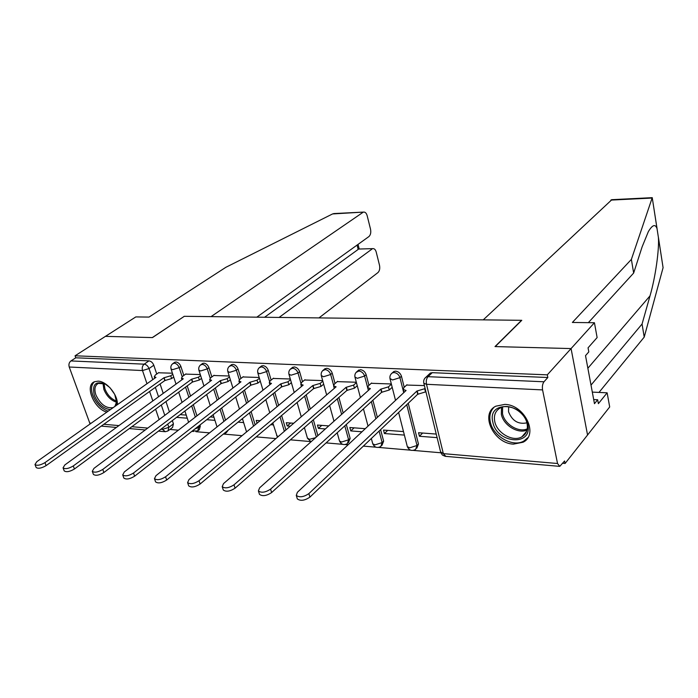 <?xml version="1.0" encoding="UTF-8"?>
<svg xmlns="http://www.w3.org/2000/svg" width="698" height="698" viewBox="0 0 698 698"><rect width="100%" height="100%" fill="white"/><g stroke="black" fill="none" stroke-linecap="round" stroke-linejoin="round"><path stroke-width="1.05" d="M183.81 375.445L180.878 366.441C179.814 363.824 178.165 362.341 175.948 361.983L174.212 362.646M211.86 376.929L208.938 367.689C207.873 365.028 206.189 363.51 203.895 363.152L202.027 363.885M240.95 378.464L238.044 368.989C236.98 366.267 235.261 364.731 232.879 364.365L230.872 365.176M271.138 380.078L268.25 370.333C267.194 367.567 265.432 365.996 262.963 365.621L260.799 366.529M302.487 381.754L299.625 371.729C298.57 368.91 296.763 367.305 294.207 366.921L291.86 367.942M335.066 383.516L332.231 373.177C331.184 370.306 329.334 368.675 326.681 368.282L324.142 369.425M368.954 385.357L366.153 374.686C365.115 371.755 363.213 370.088 360.456 369.687L357.699 370.978M404.229 387.285L401.455 376.257C400.434 373.273 398.479 371.572 395.618 371.153L393.873 371.493L392.625 372.61M513.423 444.129L523.046 442.235C539.013 434.714 524.626 404.561 504.776 404.404L495.868 406.175C479.639 413.687 493.617 443.5 513.423 444.129M117.36 404.683C118.163 395.112 106.794 381.221 98.095 381.16L94.57 381.71C84.257 385.217 94.038 409.037 106.873 412.108M169.937 429.453L178.374 430.186M191.863 431.347L193.521 431.486M195.911 431.696L209.566 432.865M223.639 434.077L242.04 435.665M256.192 436.878L275.893 438.58M290.403 439.827L310.575 441.564M326.088 442.898L342.648 444.321M345.222 444.547L348.093 444.792M363.361 446.109L375.978 447.191M378.595 447.418L410.642 450.175M413.312 450.411L440.822 452.775M562.754 463.271L565.092 463.472L564.586 460.968L559.761 466.377L557.536 463.507L542.573 389.912L426.495 384.293L443.343 453.639L557.536 463.507M256.82 317.171L368.902 236.578C370.603 234.982 371.144 232.513 370.525 229.188L367.174 215.726C366.45 213.222 365.298 212 363.728 212.079L332.58 213.937L225.925 267.264L148.997 317.084L135.822 316.918L105.442 336.357L152.469 337.588L184.298 316.307L521.537 320.312L495.004 346.574L571.069 348.572L587.559 435.002L565.092 463.472M90.094 423.974L69.224 367.008C68.526 364.435 69.093 362.41 70.917 360.936L75.794 357.804L148.979 360.857C151.126 361.206 152.731 362.663 153.804 365.237L156.745 374.023M160.078 383.961L163.227 393.384M165.967 401.551L169.422 411.872M172.336 420.58L173.436 423.861L168.837 427.368L167.965 430.963L165.33 431.73L162.459 429.357L162.119 428.336M184.167 316.395L152.304 337.588L105.442 336.357L75.061 355.788L547.302 374.843L571.069 348.572L587.559 435.002L609.694 406.96L607.129 392.817L592.305 392.101M75.794 357.804L75.061 355.788M424.716 378.412L426.129 377.042L428.022 376.676L543.986 381.78L547.834 377.505L547.302 374.843M543.986 381.78C542.538 383.795 542.067 386.5 542.573 389.912M424.41 385.593L406.629 385.052M436.233 434.069L418.547 432.725L419.428 436.267L422.63 433.039M391.342 383.97L371.257 383.298M403.488 431.582L383.516 430.073L384.424 433.537L387.695 430.387M356.32 382.242L337.282 381.623M365.29 428.685L349.838 427.516L350.771 430.919L354.104 427.839M322.677 380.593L304.616 380M328.741 425.911L317.442 425.056L318.393 428.398L321.787 425.387M290.316 378.997L273.18 378.447M293.718 423.258L286.25 422.691L287.218 425.972L290.665 423.023M259.176 377.47L242.921 376.955M260.118 420.711L256.201 420.414L257.065 423.232M229.197 375.995L213.754 375.507M227.853 418.259L227.365 418.652M200.3 374.573L185.642 374.119M187.212 385.898L190.528 396.063M193.32 404.648L196.967 415.825M199.96 425.003L200.3 426.068L198.686 427.333L197.752 430.971L192.412 430.91M215.342 387.931L218.823 398.942M221.685 407.981L225.524 420.126M244.509 390.086L248.174 402.039M251.097 411.584L255.154 424.812M274.785 392.381L278.633 405.381M281.626 415.493L285.918 429.968M306.221 394.824L310.278 409.019M313.341 419.768L317.878 435.648M338.888 397.432L343.163 412.998M346.313 424.463L350.134 438.388L348.616 439.801L347.377 443.64C343.87 445.429 341.243 444.565 339.507 441.049L341.645 442.017L348.616 439.801L344.786 425.859M372.872 400.242L377.374 417.369M380.602 429.654L383.63 441.145L382.138 442.584L380.829 446.467C377.225 448.334 374.538 447.444 372.767 443.815L375.044 444.853L382.138 442.584L379.11 431.085M408.243 403.278L418.46 444.007L417.011 445.481L415.633 449.407C411.925 451.353 409.159 450.446 407.344 446.685L409.796 447.793L417.011 445.481L406.742 404.7M172.432 373.203L158.507 372.776M176.568 417.36L187.256 418.198M206.713 419.707L214.949 420.353M238.062 422.15L243.646 422.587M270.693 424.689L273.415 424.899M287.218 425.972L290.281 426.216M318.393 428.398L325.364 428.947M350.771 430.919L361.974 431.792M384.424 433.537L404.386 435.09M419.428 436.267L437.105 437.637M198.433 430.439L199.366 429.698L200.3 426.068M226.265 432.734L228.351 430.02M348.381 442.707L350.134 438.388M381.919 445.411L383.63 441.145M416.802 448.212L418.46 444.007M168.593 430.483L172.563 427.446L173.436 423.861M547.834 377.505L432.245 372.68L430.352 373.055L428.991 374.337M242.651 419.385L241.578 419.297M213.937 417.203L210.264 416.924M186.235 415.101L180.154 414.638M406.969 384.738L403.837 387.652L403.208 389.475L406.079 390.487L297.392 492.273L296.284 495.406C299.477 497.691 303.674 497.098 308.874 493.617L416.889 391.055L424.716 388.716L425.501 391.927L417.683 394.265L309.903 497.124C304.712 500.614 300.524 501.208 297.331 498.904L297.139 498.25M416.889 391.055L417.683 394.265M371.598 383.001L368.404 385.846L367.706 387.678L370.385 388.611L259.612 487.841L258.4 490.938C261.392 493.085 265.458 492.474 270.58 489.124L380.759 389.161L388.446 386.867L389.248 390.016L381.579 392.311L271.635 492.552C266.523 495.912 262.465 496.514 259.473 494.359L259.298 493.809M392.197 387.311L389.248 390.016M368.413 390.383L367.706 387.678M391.395 384.17L388.446 386.867M380.759 389.161L381.579 392.311M337.623 381.326L334.368 384.109L333.6 385.942L336.104 386.814L223.526 483.601L222.208 486.672C225.026 488.679 228.953 488.059 233.996 484.831L346.077 387.338L353.616 385.095L354.444 388.184L346.915 390.426L235.078 488.19C230.043 491.427 226.117 492.038 223.299 490.022L223.142 489.551M357.245 385.724L354.444 388.184M356.425 382.635L353.616 385.095M346.077 387.338L346.915 390.426M591.005 385.104L642.064 324.02L644.219 337.108L663.083 267.666L658.406 237.32M642.064 324.02L650.004 295.873C655.501 277.167 659.296 249.5 658.415 237.538L657.027 228.604C655.352 223.779 652.464 224.765 648.363 231.588L642.116 246.874L633.644 273.049L588.344 322.659M644.219 337.108L598.989 392.424M657.071 228.726L652.237 197.691L631.385 259.394L572.369 322.459L594.434 322.738L571.069 348.572L495.248 346.583L521.781 320.312L483.252 319.859L611.858 199.689M594.434 322.738L597.122 337.57L588.056 347.84L588.807 351.888L585.517 355.64L594.469 403.688L597.663 399.762L593.701 399.553M597.663 399.762L598.378 403.653L607.129 392.817M631.385 259.394L633.644 273.049M332.58 213.937L334.351 213.544M318.986 317.904L377.915 272.613C379.581 270.964 380.113 268.512 379.503 265.249L376.231 252.109C375.55 249.736 374.468 248.575 372.976 248.628L359.112 249.029M279.095 317.433L372.017 249.038M184.132 316.307L211.066 316.622L362.864 212.428M264.594 317.258L358.17 249.43L357.071 245.094M527.775 424.454C533.08 446.703 496.697 443.736 492.84 422.116C486.89 400.129 523.744 402.074 527.775 424.454M494.751 421.505C496.88 433.083 512.995 442.305 521.851 436.852C526.379 434.077 528.124 429.68 527.077 423.66C525.079 412.021 508.903 402.737 500.126 408.025C495.388 410.86 493.599 415.354 494.751 421.505M508.659 406.725L508.528 411.715C512.149 420.885 518.265 424.593 526.885 422.84M493.826 407.501C490.266 411.235 489.097 416.052 490.301 421.941C492.971 436.311 512.951 447.75 523.945 440.97L527.845 437.663M114.751 394.44L116.741 402.825L116.261 405.459M110.38 409.63C103.444 408.688 98.095 403.941 94.326 395.373C91.918 384.345 95.582 380.593 105.319 384.118L109.83 387.573M104.927 383.909L98.392 383.385C94.884 385.27 94.047 389.109 95.879 394.902C100.486 404.517 106.262 408.758 113.207 407.606L113.268 407.58M114.882 406.437L116.636 401.786L116.601 400.216M109.97 387.722L114.655 394.274M94.553 381.719C91.298 384.502 90.696 389.022 92.764 395.269C96.123 403.383 101.262 408.688 108.19 411.174M304.956 379.721L301.649 382.443L300.821 384.275L303.168 385.087L189.01 479.543L187.596 482.58C190.249 484.464 194.061 483.845 199.026 480.721L312.748 385.593L320.155 383.385L321.001 386.422L313.603 388.62L200.125 484.011C195.17 487.143 191.357 487.762 188.696 485.869L188.565 485.476M323.671 384.17L321.001 386.422M322.825 381.143L320.155 383.385M312.748 385.593L313.603 388.62M273.529 378.176L270.17 380.846L269.28 382.661L271.478 383.429L155.968 475.67L154.459 478.671C156.971 480.433 160.671 479.814 165.566 476.795L280.692 383.909L287.977 381.754L288.841 384.729L281.564 386.884L166.674 480.023C161.788 483.042 158.097 483.662 155.584 481.882L155.462 481.55M291.38 382.661L288.841 384.729M290.516 379.695L287.977 381.754M280.692 383.909L281.564 386.884M243.262 376.684L239.859 379.302L238.917 381.108L240.976 381.823L124.314 471.953L122.717 474.91C125.09 476.577 128.694 475.949 133.51 473.035L249.849 382.295L257.012 380.174L257.894 383.097L250.739 385.209L134.635 476.193C129.819 479.116 126.225 479.735 123.851 478.069L123.747 477.79M260.302 381.204L257.894 383.097M259.42 378.29L257.012 380.174M249.849 382.295L250.739 385.209M214.103 375.254L210.665 377.819L209.662 379.616L211.599 380.288L93.951 468.384L92.276 471.307C94.527 472.878 98.025 472.241 102.772 469.422L220.149 380.733L227.19 378.656L228.08 381.527L221.048 383.603L103.906 472.52C99.168 475.347 95.67 475.975 93.419 474.404L93.331 474.169M230.366 379.782L228.08 381.527M229.476 376.92L227.19 378.656M220.149 380.733L221.048 383.603M185.982 373.875L182.518 376.379L181.454 378.168L183.277 378.796L64.809 464.964L63.056 467.852C65.193 469.326 68.605 468.69 73.281 465.959L191.522 379.232L198.45 377.19L199.358 380.009L192.43 382.05L74.424 469.004C69.756 471.743 66.354 472.372 64.207 470.888L64.137 470.696M201.521 378.403L199.358 380.009M200.623 375.594L198.45 377.19M191.522 379.232L192.43 382.05M158.847 372.54L155.357 375.001L154.249 376.78L155.968 377.365L36.82 461.675L34.987 464.519C37.029 465.915 40.344 465.287 44.96 462.634L163.917 377.784L170.731 375.786L171.647 378.552L164.841 380.55L46.112 465.618C41.505 468.271 38.189 468.899 36.148 467.503L36.087 467.346M173.706 377.068L171.647 378.552M172.799 374.303L170.731 375.786M163.917 377.784L164.841 380.55M172.511 363.85L174.256 363.178C176.481 363.527 178.13 365.019 179.194 367.645L182.143 376.676M180.878 366.441L179.194 367.645L172.598 369.67L171.01 368.876M200.343 365.115L202.219 364.365C204.523 364.731 206.207 366.241 207.271 368.91L210.211 378.194M208.938 367.689L207.271 368.91L200.57 370.978L198.878 370.115M229.197 366.441L231.23 365.604C233.612 365.97 235.331 367.514 236.395 370.237L239.327 379.782M238.044 368.989L236.395 370.237L229.59 372.339L227.775 371.397M259.132 367.82L261.331 366.886C263.8 367.261 265.563 368.832 266.619 371.606L269.541 381.448M268.25 370.333L266.619 371.606L259.7 373.744L257.763 372.732M290.22 369.268L292.593 368.212C295.158 368.605 296.964 370.202 298.02 373.029L300.934 383.219M299.625 371.729L298.02 373.029L290.987 375.21L288.902 374.102M322.52 370.786L325.094 369.6C327.755 369.992 329.604 371.633 330.651 374.503L333.574 385.122M332.231 373.177L330.651 374.503L323.506 376.737L321.263 375.524M356.102 372.383L358.894 371.039C361.66 371.441 363.562 373.116 364.6 376.048L368.387 390.409M366.153 374.686L364.6 376.048L357.324 378.316L354.924 376.99M391.055 374.058L392.337 372.872L394.082 372.531C396.953 372.95 398.907 374.651 399.937 377.644L403.723 392.695M401.455 376.257L399.937 377.644L392.538 379.974L389.955 378.517M153.804 365.237L149.023 368.561L152.749 379.642M155.349 387.346L158.533 396.796M161.299 404.988L164.78 415.345M167.729 424.079L168.837 427.368L162.459 429.357L160.941 429.226M159.135 419.568L155.61 409.176M152.818 400.949L149.599 391.473M146.973 383.726L142.505 370.559L69.224 367.008M89.641 423.058L91.202 423.197M103.801 424.288L118.939 425.597M131.826 426.705L147.767 428.083M185.555 387.12L188.879 397.293M191.688 405.887L195.335 417.081M198.337 426.269L198.686 427.333L194.698 429.122M213.701 389.179L217.191 400.198M220.062 409.246L223.918 421.409M242.887 391.36L246.56 403.322M249.491 412.884L253.566 426.129M273.18 393.681L277.045 406.698M280.046 416.828L284.348 431.312M304.642 396.15L308.708 410.372M311.788 421.13L316.342 437.027M337.335 398.794L341.627 414.376M371.345 401.638L375.864 418.783M407.204 446.144L398.61 412.466M226.754 431.312L225.533 433.327L223.281 434.13M372.636 443.343L371.345 438.492M339.394 440.63L337.204 432.769M307.399 438.021L309.502 439.295L315.583 437.698M276.591 435.5L278.17 436.625M432.245 372.68L428.022 376.676C426.434 378.552 425.92 381.091 426.495 384.293L423.852 383.281L423.721 382.696M148.979 360.857L144.181 364.164C146.327 364.513 147.941 365.979 149.023 368.561L142.505 370.559C141.816 367.855 142.375 365.717 144.181 364.164L70.917 360.936M559.22 466.325L445.813 456.37L443.343 453.639L440.569 451.833M417.247 391.072L418.041 394.283M308.874 493.617L309.903 497.124M381.099 389.179L381.919 392.328M270.58 489.124L271.635 492.552M346.4 387.355L347.238 390.444M233.996 484.831L235.078 488.19M663.083 267.666L658.415 237.538M657.027 228.604L652.237 197.691M652.019 198.049L610.829 200.099M587.864 368.247L650.004 295.873M527.034 430.047C517.96 434.217 503.371 425.195 501.356 414.298L501.478 407.414M502.604 407.047L502.499 413.652C504.436 424.166 518.492 432.882 527.269 428.886M116.601 402.249C110.886 400.408 106.646 396.132 103.871 389.423L102.972 383.219M104.037 383.542L104.944 388.926C107.448 395.085 111.357 399.169 116.645 401.158M313.062 385.61L313.917 388.638M199.026 480.721L200.125 484.011M280.997 383.926L281.87 386.901M165.566 476.795L166.674 480.023M250.146 382.303L251.027 385.226M133.51 473.035L134.635 476.193M220.428 380.75L221.327 383.612M102.772 469.422L103.906 472.52M191.793 379.241L192.7 382.059M73.281 465.959L74.424 469.004M164.178 377.793L165.103 380.567M44.96 462.634L46.112 465.618M393.873 371.493L392.337 372.872C390.252 374.442 389.501 376.492 390.086 379.031L395.522 400.373M358.842 369.992L357.28 371.345C355.195 372.889 354.444 374.922 355.038 377.444L360.412 397.546M325.189 368.553L323.593 369.87C321.508 371.406 320.766 373.421 321.368 375.917L326.664 394.928M292.82 367.174L291.206 368.465C289.12 369.975 288.387 371.964 288.998 374.451L294.224 392.485M261.671 365.848L260.04 367.113C257.955 368.596 257.222 370.577 257.85 373.037L262.998 390.199M231.675 364.574L230.026 365.813C227.941 367.279 227.225 369.233 227.853 371.668L232.931 388.044M202.769 363.344L201.103 364.565C199.026 366.005 198.311 367.933 198.947 370.35L203.956 386.003M174.893 362.166L173.209 363.353C171.141 364.775 170.434 366.686 171.071 369.085L176.018 384.083M368.038 426.112L363.431 408.854M333.984 421.217L329.622 405.538M304.389 427.604L307.513 438.388L311.099 441.721M301.257 416.776L297.112 402.476M272.813 422.909L277.438 437.253M269.76 412.727L265.833 399.64M246.551 431.931L242.415 418.617M239.44 409.011L235.706 396.988M217.043 426.897L213.134 414.682M210.22 405.582L206.678 394.51M188.608 422.281L184.9 411.043M182.056 402.406L178.688 392.18M430.352 373.055L426.129 377.042C424.035 378.648 423.276 380.724 423.852 383.281L440.717 452.435L442.41 455.07L445.272 456.326M101.262 426.103L116.409 427.438M129.304 428.563L145.254 429.968M158.437 431.128L164.649 431.669M403.208 389.475L403.959 392.468M296.284 495.406L297.331 498.904M258.4 490.938L259.473 494.359M333.6 385.942L334.281 388.385M222.208 486.672L223.299 490.022M652.264 197.665L611.535 199.698M372.976 248.628L358.92 249.029M358.039 244.387L359.217 249.02M363.728 212.079L333.775 213.571M526.624 431.347L521.851 436.852M116.636 401.786L116.741 402.825M114.926 406.393L113.207 407.606M300.821 384.275L301.457 386.5M187.596 482.58L188.696 485.869M269.28 382.661L269.882 384.694M154.459 478.671L155.584 481.882M238.917 381.108L239.484 382.975M122.717 474.91L123.851 478.069M209.662 379.616L210.203 381.326M92.276 471.307L93.419 474.404M181.454 378.168L181.969 379.747M63.056 467.852L64.207 470.888M154.249 376.78L154.738 378.237M34.987 464.519L36.148 467.503"/></g></svg>
